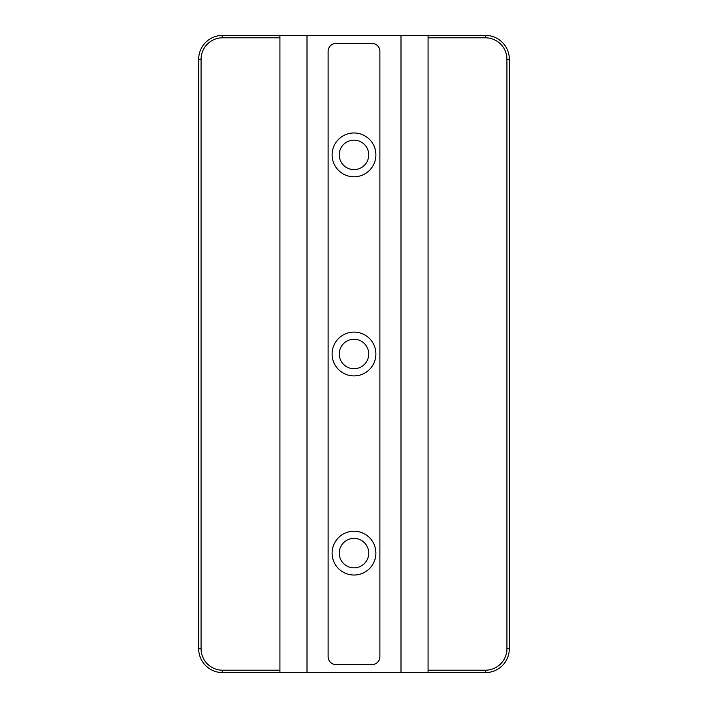 <?xml version="1.0" encoding="UTF-8"?>
<svg xmlns="http://www.w3.org/2000/svg" width="708" height="708" viewBox="0 0 708 708"><rect width="100%" height="100%" fill="white"/><g stroke="black" fill="none" stroke-linecap="round" stroke-linejoin="round"><path stroke-width="1.06" d="M428.075 35.4L222.578 35.4A23.895 23.895 0 0 0 198.683 59.295L198.683 648.705A23.895 23.895 0 0 0 222.578 672.6L485.423 672.6A23.895 23.895 0 0 0 509.317 648.705L509.317 59.295A23.895 23.895 0 0 0 485.423 35.4L428.075 35.4L428.075 672.6L485.423 672.6A23.895 23.895 0 0 0 509.317 648.705L509.317 59.295A23.895 23.895 0 0 0 485.423 35.4L485.423 37.79L428.075 37.79M279.925 672.6L279.925 35.4L222.578 35.4A23.895 23.895 0 0 0 198.683 59.295L198.683 648.705A23.895 23.895 0 0 0 222.578 672.6L222.578 670.21L279.925 670.21M400.994 35.4L400.994 672.6M307.006 35.4L307.006 672.6M379.886 656.67L379.886 51.33A7.965 7.965 0 0 0 371.921 43.365L336.079 43.365A7.965 7.965 0 0 0 328.114 51.33L328.114 656.67A7.965 7.965 0 0 0 336.079 664.635L371.921 664.635A7.965 7.965 0 0 0 379.886 656.67M354 531.221A21.904 21.904 0 0 0 335.034 564.081A21.904 21.904 0 0 0 372.966 564.081A21.904 21.904 0 0 0 354 531.221M354 332.096A21.904 21.904 0 0 0 335.034 364.956A21.904 21.904 0 0 0 372.966 364.956A21.904 21.904 0 0 0 354 332.096M354 132.971A21.904 21.904 0 0 0 335.034 165.831A21.904 21.904 0 0 0 372.966 165.831A21.904 21.904 0 0 0 354 132.971M354 339.265A14.735 14.735 0 0 0 341.238 361.363A14.735 14.735 0 0 0 366.762 361.363A14.735 14.735 0 0 0 354 339.265M354 538.39A14.735 14.735 0 0 0 341.238 560.497A14.735 14.735 0 0 0 366.762 560.497A14.735 14.735 0 0 0 354 538.39M354 140.14A14.735 14.735 0 0 0 341.238 162.247A14.735 14.735 0 0 0 366.762 162.238A14.735 14.735 0 0 0 354 140.14M428.075 670.21L485.423 670.21A21.506 21.506 0 0 0 506.928 648.705L506.928 59.295A21.506 21.506 0 0 0 485.423 37.79M279.925 37.79L222.578 37.79A21.506 21.506 0 0 0 201.072 59.295L201.072 648.705A21.506 21.506 0 0 0 222.578 670.21M509.317 648.705L506.928 648.705M485.423 672.6L485.423 670.21M509.317 59.295L506.928 59.295M198.683 59.295L201.072 59.295M222.578 35.4L222.578 37.79M198.683 648.705L201.072 648.705"/></g></svg>
